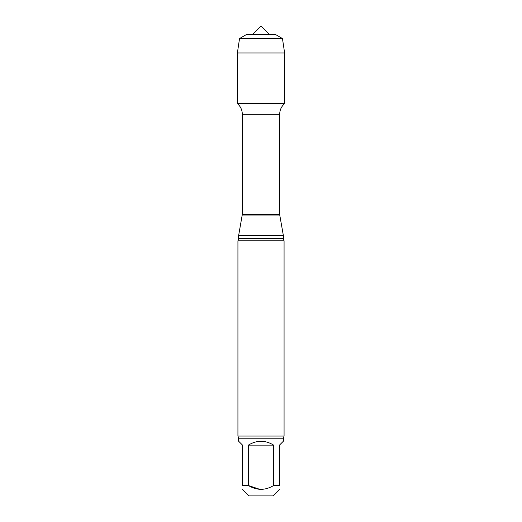 <?xml version="1.0" encoding="UTF-8"?>
<svg xmlns="http://www.w3.org/2000/svg" width="522" height="522" viewBox="0 0 522 522"><rect width="100%" height="100%" fill="white"/><g stroke="black" fill="none" stroke-linecap="round" stroke-linejoin="round"><path stroke-width="0.78" d="M283.381 438.212L238.619 438.212L238.619 441.214L242.541 445.136L242.541 485.519C242.541 490.595 242.541 490.595 242.541 485.519L248.341 485.519C256.785 490.595 265.222 490.595 273.658 485.519L279.459 485.519C279.459 490.595 279.459 490.595 279.459 485.519L279.459 445.136L283.381 441.214L283.381 438.212L284.072 436.059L284.072 240.772L283.381 238.619L283.381 235.65L238.619 235.65L238.619 238.619L283.381 238.619M242.541 489.44L249.001 495.9L272.999 495.9L279.459 489.44M260.087 489.414L248.341 485.519L248.341 445.136C256.778 439.974 265.222 439.974 273.658 445.136L248.341 445.136M238.619 438.212L237.928 436.059L284.072 436.059M273.658 485.519L273.658 445.136M237.928 436.059L237.928 240.772L284.072 240.772M242.312 214.392L279.688 214.392L279.688 114.22L242.312 114.22L242.312 214.392L238.619 235.65M242.312 114.22C242.228 109.966 240.583 106.436 237.386 103.63L284.614 103.63L284.614 52.957L237.386 52.957L237.386 103.63L284.614 103.63C281.417 106.436 279.772 109.966 279.688 114.22M282.461 38.537L275.309 34.406L246.691 34.406L239.539 38.537L282.461 38.537L284.614 52.957M246.691 34.406L239.539 38.537L237.386 52.957L237.386 103.63L261 103.63M242.254 215.031L279.746 215.031L283.381 235.65M237.928 240.772L238.619 238.619M279.746 215.031L279.688 214.392M239.539 38.537L237.386 52.957M269.306 34.406L261 26.1L252.694 34.406"/></g></svg>
